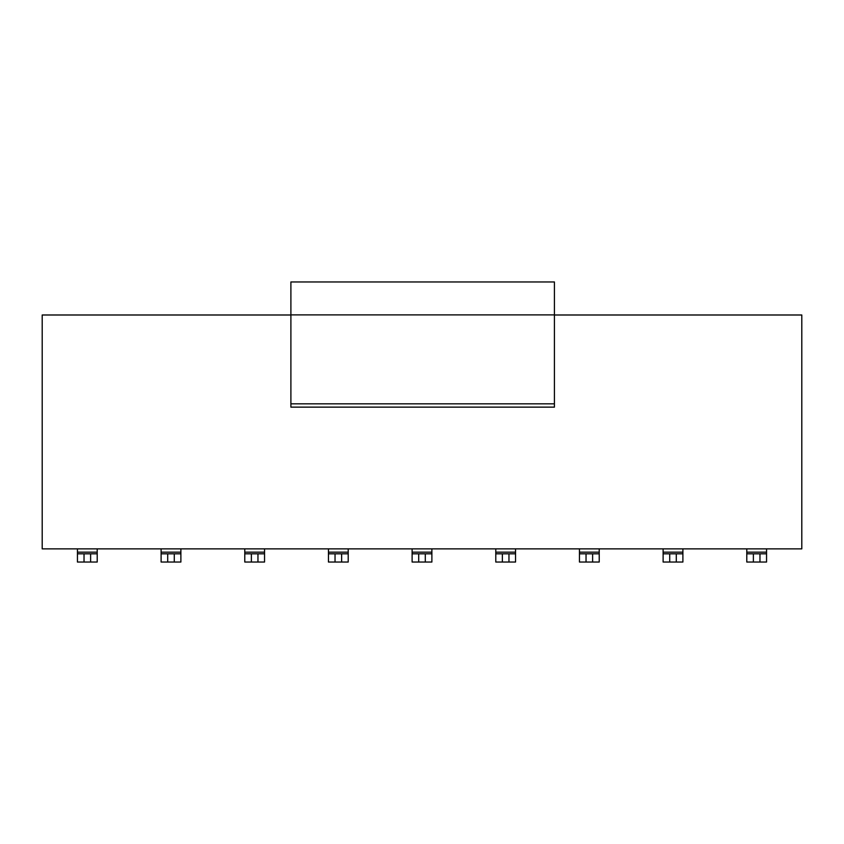 <?xml version="1.0" encoding="UTF-8"?>
<svg xmlns="http://www.w3.org/2000/svg" width="844" height="844" viewBox="0 0 844 844"><rect width="100%" height="100%" fill="white"/><g stroke="black" fill="none" stroke-linecap="round" stroke-linejoin="round"><path stroke-width="1.27" d="M290.895 407.135L290.895 281.959L554.424 281.959L554.424 407.135L290.895 407.135M290.895 314.896L554.424 314.896M290.895 403.833L554.424 403.833M290.895 314.991L42.2 314.991L42.2 548.864L801.8 548.864L801.8 314.991L554.424 314.991M759.969 553.812L759.969 562.041L753.375 562.041L753.375 553.812L766.552 553.812L766.552 562.041L766.552 548.864M669.714 562.041L669.714 553.812L676.297 553.812L676.297 562.041L663.12 562.041L663.12 552.155L682.891 552.155L682.891 548.864M508.964 553.812L508.964 562.041L502.37 562.041L502.37 553.812L515.547 553.812L515.547 562.041L515.547 548.864M502.37 562.041L495.787 562.041L495.787 552.155L515.547 552.155M418.708 562.041L418.708 553.812L425.292 553.812L425.292 562.041L412.115 562.041L412.115 552.155L431.885 552.155L431.885 548.864M341.63 553.812L341.63 562.041L335.036 562.041L335.036 553.812L348.213 553.812L348.213 562.041L348.213 548.864M257.958 553.812L257.958 562.041L251.375 562.041L251.375 553.812L264.541 553.812L264.541 562.041L264.541 548.864M251.375 562.041L244.781 562.041L244.781 552.155L264.541 552.155M766.552 553.812L766.552 562.041L759.969 562.041M753.375 562.041L746.792 562.041L746.792 552.155L766.552 552.155M746.792 548.864L746.792 552.155M676.297 553.812L682.891 553.812L682.891 552.155M682.891 553.812L682.891 562.041L676.297 562.041M663.12 548.864L663.12 552.155M592.625 553.812L592.625 562.041L586.042 562.041L586.042 553.812L599.219 553.812L599.219 548.864M599.219 553.812L599.219 562.041L592.625 562.041M586.042 562.041L579.459 562.041L579.459 552.155L599.219 552.155M579.459 548.864L579.459 552.155M515.547 553.812L515.547 562.041L508.964 562.041M495.787 548.864L495.787 552.155M425.292 553.812L431.885 553.812L431.885 552.155M431.885 553.812L431.885 562.041L425.292 562.041M412.115 548.864L412.115 552.155M348.213 553.812L348.213 562.041L341.63 562.041M335.036 562.041L328.453 562.041L328.453 552.155L348.213 552.155M328.453 548.864L328.453 552.155M264.541 553.812L264.541 562.041L257.958 562.041M244.781 548.864L244.781 552.155M174.286 553.812L174.286 562.041L167.703 562.041L167.703 553.812L180.88 553.812L180.88 548.864M180.88 553.812L180.88 562.041L174.286 562.041M167.703 562.041L161.109 562.041L161.109 552.155L180.88 552.155M161.109 548.864L161.109 552.155M90.624 553.812L90.624 562.041L84.031 562.041L84.031 553.812L97.208 553.812L97.208 548.864M97.208 553.812L97.208 562.041L90.624 562.041M84.031 562.041L77.448 562.041L77.448 552.155L97.208 552.155M77.448 548.864L77.448 552.155M753.375 553.812L746.792 553.812M669.714 553.812L663.12 553.812M586.042 553.812L579.459 553.812M502.37 553.812L495.787 553.812M418.708 553.812L412.115 553.812M335.036 553.812L328.453 553.812M251.375 553.812L244.781 553.812M167.703 553.812L161.109 553.812M84.031 553.812L77.448 553.812"/></g></svg>
